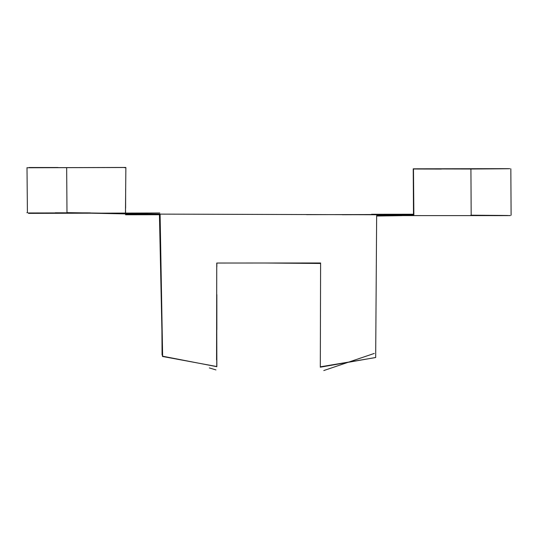 <?xml version="1.0" encoding="UTF-8"?>
<svg xmlns="http://www.w3.org/2000/svg" width="538" height="538" viewBox="0 0 538 538"><rect width="100%" height="100%" fill="white"/><g stroke="black" fill="none" stroke-linecap="round" stroke-linejoin="round"><path stroke-width="0.81" d="M470.837 215.2C523.299 215.556 523.413 215.691 471.187 215.603L376.654 215.59L375.672 357.494L320.312 367.192L320.601 262.988L216.753 263.042L216.565 359.969M125.67 213.014L125.684 214.306L160.089 214.48M342.316 214.736L413.5 214.494M413.493 214.238L413.231 168.818L470.636 168.724C522.788 168.589 522.882 168.69 470.918 169.013L413.48 168.905L413.863 214.864L125.468 214.016M320.305 366.835L375.564 357.562M159.436 214.729L162.476 356.459L216.747 366.533M216.565 366.64L162.631 356.21L160.089 214.057L66.988 212.631C13.544 212.698 13.537 212.718 66.968 212.692M510.266 215.57L508.887 215.509M471.187 215.603L470.918 169.013C522.882 168.69 522.788 168.589 470.636 168.724M216.841 294.609L216.848 329.72M152.442 214.44L126.188 213.909M125.529 213.895L75.307 212.866M27.001 167.641L27.418 212.678L26.9 212.698M90.344 212.893L55.232 212.792L88.81 212.873M74.405 167.607L125.576 167.446M125.509 207.103L125.488 213.855M94.56 167.56L55.084 167.641L94.56 167.56M125.488 210.6L125.865 167.506L27.001 167.762M66.665 167.621L66.988 212.631M162.072 354.952L161.904 327.803M323.782 370.554L374.314 353.419M385.652 215.637L376.62 215.805M402.088 215.651L376.909 216.02M511.1 215.227L510.838 168.784M216.854 366.586L216.713 312.39M216.747 366.761L216.78 359.962M216.821 266.956L216.875 263.042M216.606 335.275L216.599 333.984M413.433 171.568L413.413 168.972M413.514 178.71L413.702 214.85M413.594 214.729L413.554 211.178M413.466 193.155L413.406 177.076M209.356 367.918L215.933 369.915M320.581 263.465L265.947 263.021M28.507 213.371L159.793 212.987M125.616 167.681L124.379 167.674M58.091 167.506L28.991 167.513M160.095 214.696L125.717 214.743M125.556 214.776L160.095 214.729M306.519 214.649L413.547 214.494M371.556 214.272L413.695 214.238M441.315 169.066L413.379 168.999M125.549 214.265L125.583 210.6M125.65 188.777L125.616 208.213"/></g></svg>
